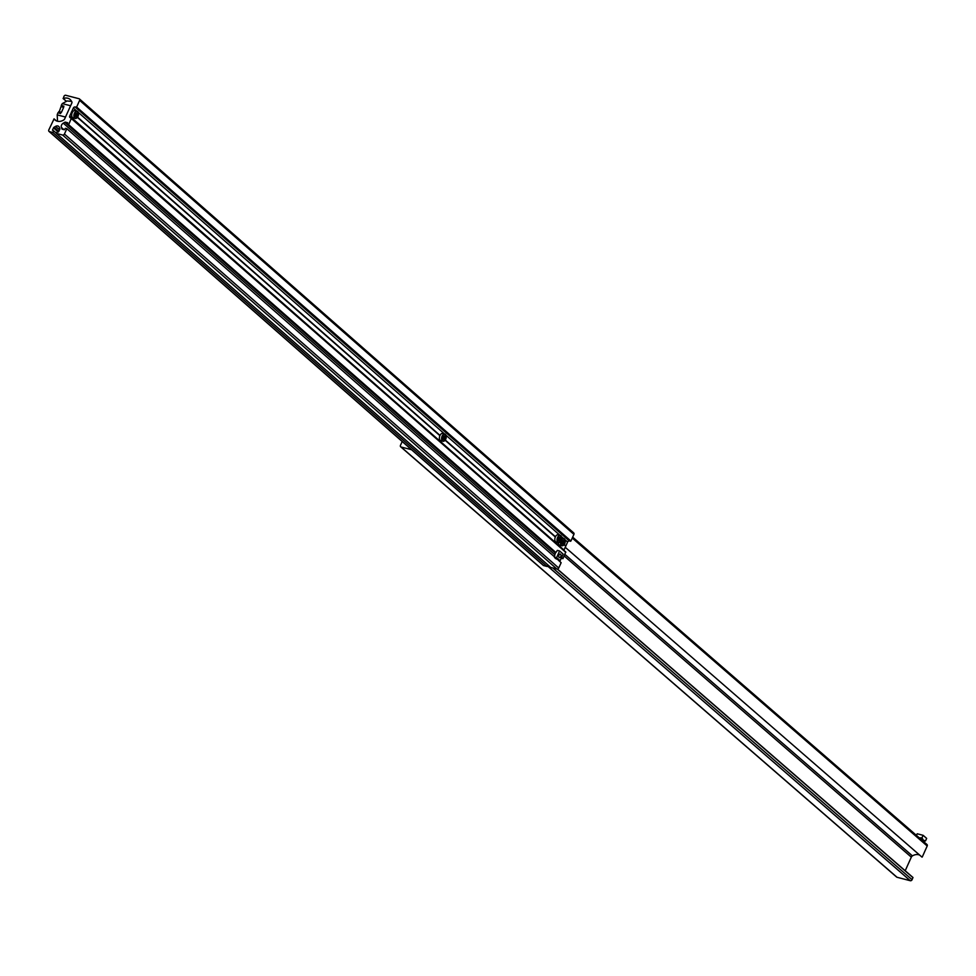 <?xml version="1.0" encoding="UTF-8"?>
<svg xmlns="http://www.w3.org/2000/svg" width="976" height="976" viewBox="0 0 976 976"><rect width="100%" height="100%" fill="white"/><g stroke="black" fill="none" stroke-linecap="round" stroke-linejoin="round"><path stroke-width="1.46" d="M64.44 134.029L558.723 568.02A1.501 1.171 131.3 0 1 556.942 569.045L550.745 567.434L56.462 133.431L62.659 135.054A1.501 1.171 131.3 0 0 64.44 134.029L66.844 128.698L65.368 128.307L64.379 129.771L62.354 129.235A1.122 0.878 -48.7 0 1 61.854 128.783L61.378 127.405A3.379 2.635 131.3 0 1 61.549 125.087A3.379 2.635 131.3 0 1 63.281 123.171L554.734 554.673M77.58 117.169L440.005 435.394M77.47 117.327L439.92 435.577M77.421 117.401L439.883 435.65M445.178 440.188L555.368 536.934M445.129 440.261L555.332 537.007M72.175 112.801L71.407 112.008L72.212 112.716M445.3 440.03L555.454 536.751M543.022 565.019A1.501 1.171 -48.7 0 0 543.669 565.592L547.207 566.507L52.924 132.516L49.373 131.589A1.501 1.171 -48.7 0 1 48.8 129.954L54.058 118.865A9.016 7.027 -48.7 0 0 55.034 119.975A9.016 7.027 -48.7 0 0 63.599 120.072A2.257 1.757 131.3 0 0 64.709 118.816L71.834 103.041A1.501 1.171 131.3 0 0 71.821 101.809L71.15 100.723A9.016 7.027 131.3 0 0 70.077 99.442A9.016 7.027 131.3 0 0 63.245 98.527L63.989 96.307A1.501 1.171 131.3 0 1 65.77 95.282L79.056 98.735A1.501 1.171 131.3 0 1 79.629 100.382L76.628 107.043L75.115 107.018A1.501 1.171 131.3 0 0 73.334 108.043L71.59 111.911L72.297 112.533M71.468 112.179L69.723 116.046A1.501 1.171 -48.7 0 0 70.309 117.681L565.751 552.001L71.529 118.096M564.104 544.718L565.751 546.17L564.006 550.037A1.501 1.171 -48.7 0 0 563.896 550.379M565.751 546.17L564.152 544.657M564.274 544.498L565.702 546.011M573.339 532.737A1.501 1.171 131.3 0 1 573.925 534.372L570.911 541.033L569.398 541.009A1.501 1.171 131.3 0 0 567.617 542.034L565.873 545.901M547.207 566.507L547.914 564.945M52.924 132.516L53.668 130.845L56.51 133.334M53.668 130.845L52.46 130.162L53.497 127.868L58.255 132.041L59.756 129.503A1.122 0.878 131.3 0 0 59.817 128.722L59.329 127.344A3.379 2.635 131.3 0 0 58.731 126.441A3.379 2.635 131.3 0 0 55.571 126.368L59.585 129.881M55.571 126.368L54.083 127.234A1.122 0.878 -48.7 0 0 53.497 127.868M56.462 133.431L57.218 131.772L58.279 132.053M558.723 568.02L561.139 562.688L558.418 560.297M66.844 128.698L554.38 556.747M555.771 552.404L68.649 124.696L67.173 124.318L67.673 122.756L65.538 122.171A1.122 0.878 131.3 0 0 64.782 122.305L63.281 123.171M67.173 124.318L555.417 553.002M561.298 558.162L562.945 558.687L565.751 552.001M561.59 557.503L562.945 558.687M68.649 124.696L71.468 118.011M563.799 544.962A3.758 2.196 -75.4 0 1 561.932 545.743L559.748 545.169A3.758 2.196 -75.4 0 1 558.37 542.632L556.21 542.07A3.758 2.196 -75.4 0 1 555.381 536.873A3.758 2.196 -75.4 0 1 558.101 534.799L560.285 535.36A3.758 2.196 -75.4 0 1 561.542 536.959M560.248 537.434L559.895 540.509L558.784 540.655L558.406 539.203L559.138 537.581L560.248 537.434L559.114 537.642M558.784 538.374L560.505 538.886L560.151 537.495M558.65 540.118L559.821 540.423L560.627 538.886M558.797 538.435L558.418 539.264M558.76 540.57L559.895 540.509M563.774 540.533L563.433 543.608L562.322 543.766L561.944 542.302L562.676 540.692L563.774 540.533L562.652 540.741M562.322 541.473L564.043 541.985L563.689 540.594M562.176 543.217L563.347 543.522L564.152 541.997M562.335 541.546L561.956 542.375M562.298 543.669L563.433 543.608M444.824 440.493A3.758 2.196 -75.4 0 1 442.958 441.274L440.774 440.701A3.758 2.196 -75.4 0 1 439.944 435.516A3.758 2.196 -75.4 0 1 442.665 433.442L444.849 434.003A3.758 2.196 -75.4 0 1 446.105 435.601M444.8 436.077L444.458 439.151L443.348 439.298L442.97 437.846L443.702 436.223L444.8 436.077L443.677 436.284M443.348 437.016L445.068 437.529L444.714 436.138M443.202 438.761L444.373 439.066L445.178 437.529M443.36 437.077L442.982 437.907M443.324 439.212L444.458 439.151M63.879 106.189L61.268 105.42L61.39 106.53M59.048 112.691L57.926 112.801A37.539 21.899 -75.4 0 0 57.194 114.887L65.502 117.047M61.073 112.228A37.539 21.899 104.6 0 0 60.585 113.497L57.926 112.801M70.601 105.762L62.293 103.602L67.161 100.955L71.577 101.406M61.268 105.42A37.539 21.899 -75.4 0 1 62.293 103.602M63.916 106.116A37.539 21.899 104.6 0 0 63.342 107.226M57.535 121.244L57.194 114.887M58.767 111.63L61.427 112.313L63.684 107.323L61.024 106.628L58.987 112.435M77.116 117.645A3.758 2.196 -75.4 0 1 75.237 118.413L73.054 117.852A3.758 2.196 -75.4 0 1 72.236 112.667A3.758 2.196 -75.4 0 1 74.945 110.581L77.128 111.154A3.758 2.196 -75.4 0 1 78.385 112.74M75.64 116.449L75.982 113.375L77.092 113.216L77.47 114.68L76.738 116.29L75.64 116.449M75.616 116.351L76.665 116.205L77.36 114.668L76.994 113.277L75.969 113.423M75.494 115.9L76.738 116.29M75.628 114.155L77.47 114.68M75.652 114.216L75.274 115.046M560.736 556.625A1.842 1.074 -75.4 0 1 559.394 557.65A1.842 1.074 -75.4 0 1 558.992 555.1A1.842 1.074 -75.4 0 1 560.334 554.075A1.842 1.074 -75.4 0 1 560.736 556.625M556.588 557.638L554.344 557.064L555.405 558.431L560.126 560.749L563.14 554.087L559.602 550.976L556.588 557.638L560.126 560.749M554.344 557.064L555.149 553.538L557.357 550.391L559.602 550.976M552.745 567.947L912.084 879.693A1.501 1.171 130.9 0 1 910.303 880.718L897.017 877.265A1.501 1.171 130.9 0 1 896.383 876.704M411.543 449.716L401.063 446.996A1.501 1.171 130.9 0 1 400.477 445.349L402.197 441.506M912.084 879.693L912.963 877.485L557.333 569.069M905.203 870.763L911.316 857.148A2.257 1.757 130.9 0 1 912.426 855.891A9.016 7.027 -49.1 0 1 919.685 855.122M565.25 547.292L921.978 857.111M922.247 857.013L927.2 845.985A1.501 1.171 -49.1 0 0 926.614 844.338M922.039 840.238L920.722 839.092M923.064 841.117A3.758 0.842 -155.8 0 0 923.43 841.129A3.758 0.842 -155.8 0 0 923.381 840.19A3.758 0.842 -155.8 0 0 919.709 838.201M921.966 837.847L923.101 835.31L926.651 838.384L925.516 840.922L923.381 840.19L921.966 837.847L918.66 837.872M916.476 835.407L917.208 833.772L923.101 835.31M923.589 841.117L925.516 840.922M69.723 116.046L564.006 550.037M79.629 100.382L573.925 534.372M63.245 98.527L66.453 101.333M54.058 118.865L56.266 120.792M49.373 131.589L543.669 565.592M52.46 130.162L53.07 130.686M54.083 127.234L58.877 131.443M62.659 135.054L556.942 569.045M61.378 127.405L63.928 129.649M64.782 122.305L555.381 553.063M65.538 122.171L67.405 123.806M71.504 118.364L565.799 552.355M73.334 108.043L76.762 111.057M78.385 112.472L444.47 433.905M446.093 435.333L559.907 535.263M561.529 536.69L563.445 538.374M565.067 539.801L567.617 542.034M75.115 107.018L569.398 541.009M76.177 107.299L570.46 541.29M76.628 107.043L570.911 541.033M558.394 542.632L561.2 540.545A3.526 2.062 104.6 0 0 560.932 535.909A3.526 2.062 104.6 0 0 557.857 537.581A3.526 2.062 104.6 0 0 558.101 542.18A3.526 2.062 104.6 0 0 561.176 540.509L560.285 535.36A3.758 2.196 -75.4 0 0 557.564 537.447A3.758 2.196 -75.4 0 0 558.394 542.632A3.758 2.196 -75.4 0 0 560.261 541.851M560.858 541.204A3.758 2.196 -75.4 0 0 561.932 545.743L564.738 543.656A3.526 2.062 104.6 0 0 564.47 539.02A3.526 2.062 104.6 0 0 561.383 540.692A3.526 2.062 104.6 0 0 561.639 545.279A3.526 2.062 104.6 0 0 564.714 543.608L563.823 538.471A3.758 2.196 -75.4 0 1 565.08 540.057M561.456 539.899A3.758 2.196 -75.4 0 1 563.823 538.471L561.737 537.935M445.739 439.151A3.526 2.062 104.6 0 0 445.483 434.552A3.526 2.062 104.6 0 0 442.409 436.223A3.526 2.062 104.6 0 0 442.665 440.823A3.526 2.062 104.6 0 0 445.739 439.151M442.128 436.089A3.758 2.196 -75.4 0 1 444.849 434.003L445.764 439.188L442.958 441.274A3.758 2.196 -75.4 0 1 442.128 436.089M74.701 113.375A3.526 2.062 104.6 0 0 74.945 117.962A3.526 2.062 104.6 0 0 78.031 116.29A3.526 2.062 104.6 0 0 77.775 111.703A3.526 2.062 104.6 0 0 74.701 113.375M75.237 118.413A3.758 2.196 -75.4 0 1 74.42 113.228A3.758 2.196 -75.4 0 1 77.128 111.154L78.056 116.339L75.237 118.413M401.063 446.996L897.017 877.265M547.463 565.946L910.303 880.718M557.284 569.081L912.987 877.668M564.165 555.978L911.316 857.148M564.884 554.38L912.426 855.891M572.253 538.057L927.2 845.985M79.446 98.942L573.729 532.933M63.098 98.503L66.38 101.382M54.046 118.84L56.279 120.804M48.995 131.394L543.278 565.385M60.805 112.911L58.499 112.313M400.672 446.788L896.639 877.058M557.442 569.057L912.963 877.485M572.668 537.142L927.005 844.545"/></g></svg>
